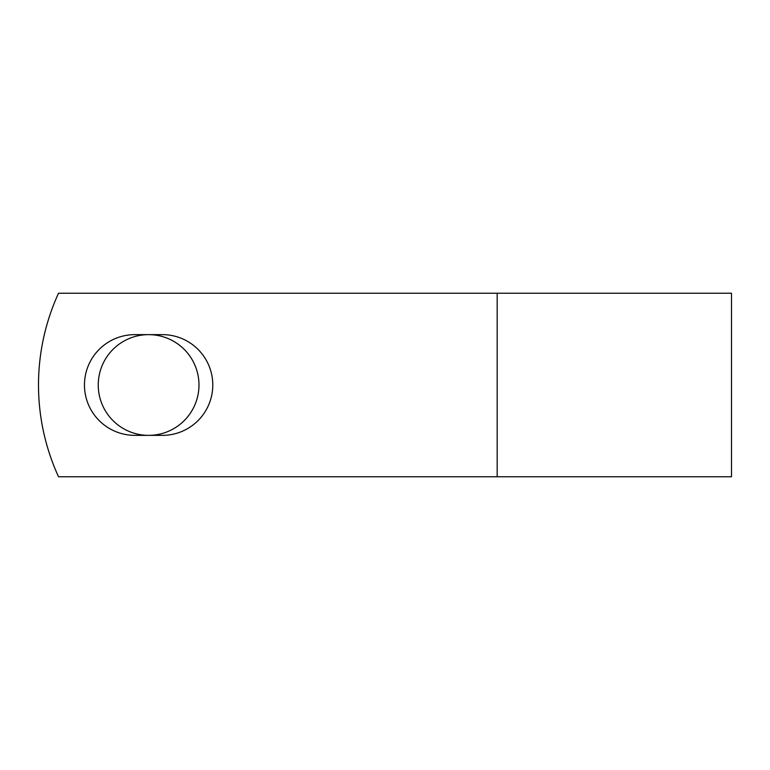 <?xml version="1.0" encoding="UTF-8"?>
<svg xmlns="http://www.w3.org/2000/svg" width="770" height="770" viewBox="0 0 770 770"><rect width="100%" height="100%" fill="white"/><g stroke="black" fill="none" stroke-linecap="round" stroke-linejoin="round"><path stroke-width="1.16" d="M84.459 385A50.358 50.358 0 0 0 134.817 435.358L162.422 435.358A50.358 50.358 0 0 0 212.78 385A50.358 50.358 0 0 0 162.422 334.642L134.817 334.642A50.358 50.358 0 0 0 84.459 385M98.252 385A50.358 50.358 0 0 1 148.62 334.642A50.358 50.358 0 0 1 198.978 385A50.358 50.358 0 0 1 148.62 435.358A50.358 50.358 0 0 1 98.252 385M497.17 293.235L58.53 293.235A220.23 220.23 0 0 0 58.53 476.765L497.17 476.765L497.17 293.235L731.5 293.235L731.5 476.765L497.17 476.765"/></g></svg>
